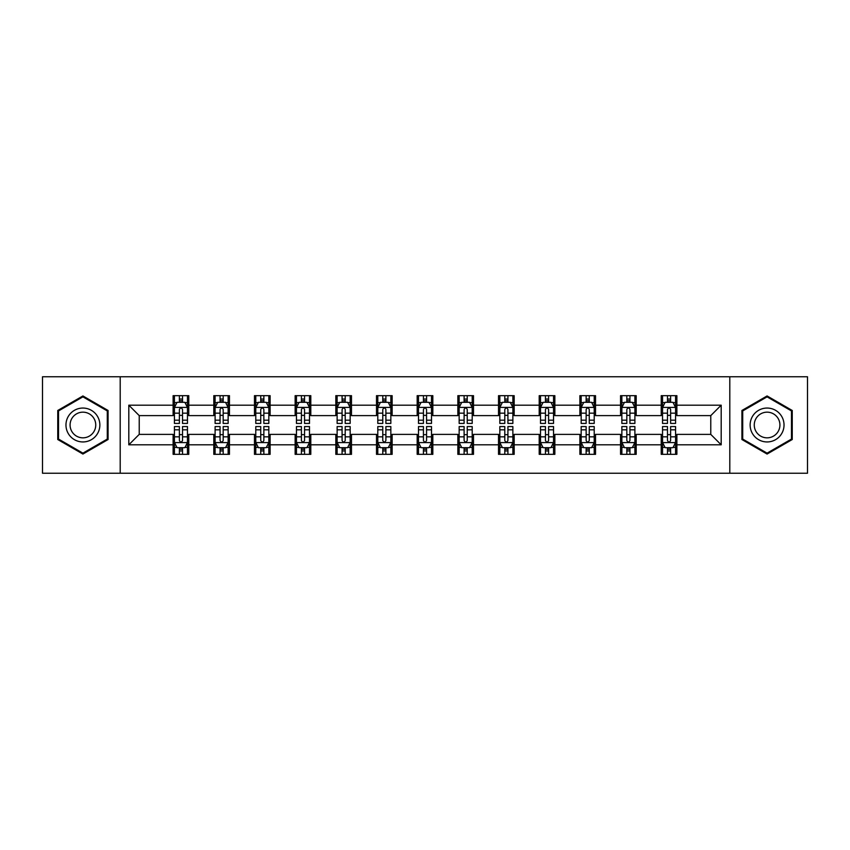<?xml version="1.0" encoding="UTF-8"?>
<svg xmlns="http://www.w3.org/2000/svg" width="850" height="850" viewBox="0 0 850 850"><rect width="100%" height="100%" fill="white"/><g stroke="black" fill="none" stroke-linecap="round" stroke-linejoin="round"><path stroke-width="1.27" d="M729.799 473.237L807.5 473.237L807.5 376.763L729.799 376.763L729.799 473.237L120.201 473.237L120.201 376.763L42.5 376.763L42.5 473.237L120.201 473.237M729.799 376.763L120.201 376.763M676.876 405.184L676.876 395.664L661.226 395.664L661.226 405.184L636.193 405.184L636.193 395.664L620.553 395.664L620.553 405.184L595.521 405.184L595.521 395.664L579.881 395.664L579.881 405.184L554.848 405.184L554.848 395.664L539.197 395.664L539.197 405.184L514.176 405.184L514.176 395.664L498.525 395.664L498.525 405.184L473.493 405.184L473.493 395.664L457.853 395.664L457.853 405.184L432.82 405.184L432.82 395.664L417.18 395.664L417.18 405.184L392.147 405.184L392.147 395.664L376.507 395.664L376.507 405.184L351.475 405.184L351.475 395.664L335.824 395.664L335.824 405.184L310.803 405.184L310.803 395.664L295.152 395.664L295.152 405.184L270.119 405.184L270.119 395.664L254.479 395.664L254.479 405.184L229.447 405.184L229.447 395.664L213.807 395.664L213.807 405.184L188.774 405.184L188.774 395.664L173.124 395.664L173.124 405.184L128.807 405.184L128.807 444.816L139.23 434.382L173.124 434.382L173.124 454.336L188.774 454.336L188.774 434.382L213.807 434.382L213.807 454.336L229.447 454.336L229.447 434.382L254.479 434.382L254.479 454.336L270.119 454.336L270.119 434.382L295.152 434.382L295.152 454.336L310.803 454.336L310.803 434.382L335.824 434.382L335.824 454.336L351.475 454.336L351.475 434.382L376.507 434.382L376.507 454.336L392.147 454.336L392.147 434.382L417.18 434.382L417.18 454.336L432.82 454.336L432.82 434.382L457.853 434.382L457.853 454.336L473.493 454.336L473.493 434.382L498.525 434.382L498.525 454.336L514.176 454.336L514.176 434.382L539.197 434.382L539.197 454.336L554.848 454.336L554.848 434.382L579.881 434.382L579.881 454.336L595.521 454.336L595.521 434.382L620.553 434.382L620.553 454.336L636.193 454.336L636.193 434.382L661.226 434.382L661.226 454.336L676.876 454.336L676.876 434.382L710.77 434.382L710.77 415.618L676.876 415.618L676.876 405.184L721.193 405.184L721.193 444.816L676.876 444.816M661.226 444.816L636.193 444.816M620.553 444.816L595.521 444.816M579.881 444.816L554.848 444.816M539.197 444.816L514.176 444.816M498.525 444.816L473.493 444.816M457.853 444.816L432.82 444.816M417.18 444.816L392.147 444.816M376.507 444.816L351.475 444.816M335.824 444.816L310.803 444.816M295.152 444.816L270.119 444.816M254.479 444.816L229.447 444.816M213.807 444.816L188.774 444.816M173.124 444.816L128.807 444.816M661.226 405.184L661.226 415.618L636.193 415.618L636.193 405.184M620.553 405.184L620.553 415.618L595.521 415.618L595.521 405.184M579.881 405.184L579.881 415.618L554.848 415.618L554.848 405.184M539.197 405.184L539.197 415.618L514.176 415.618L514.176 405.184M498.525 405.184L498.525 415.618L473.493 415.618L473.493 405.184M457.853 405.184L457.853 415.618L432.82 415.618L432.82 405.184M417.18 405.184L417.18 415.618L392.147 415.618L392.147 405.184M376.507 405.184L376.507 415.618L351.475 415.618L351.475 405.184M335.824 405.184L335.824 415.618L310.803 415.618L310.803 405.184M295.152 405.184L295.152 415.618L270.119 415.618L270.119 405.184M254.479 405.184L254.479 415.618L229.447 415.618L229.447 405.184M213.807 405.184L213.807 415.618L188.774 415.618L188.774 405.184M173.124 405.184L173.124 415.618L139.23 415.618L128.807 405.184M139.23 415.618L139.23 434.382M721.193 444.816L710.77 434.382M710.77 415.618L721.193 405.184M173.124 402.188L174.431 402.188M179.382 402.188L182.516 402.188M187.468 402.188L188.774 402.188M173.124 415.353L174.431 415.353M179.382 415.353L182.516 415.353M187.468 415.353L188.774 415.353M173.124 434.647L174.431 434.647M179.382 434.647L182.516 434.647M187.468 434.647L188.774 434.647M173.124 447.812L174.431 447.812M179.382 447.812L182.516 447.812M187.468 447.812L188.774 447.812M213.807 434.647L215.103 434.647M220.065 434.647L223.189 434.647M228.14 434.647L229.447 434.647M213.807 447.812L215.103 447.812M220.065 447.812L223.189 447.812M228.14 447.812L229.447 447.812M213.807 402.188L215.103 402.188M220.065 402.188L223.189 402.188M228.14 402.188L229.447 402.188M213.807 415.353L215.103 415.353M220.065 415.353L223.189 415.353M228.14 415.353L229.447 415.353M254.479 434.647L255.786 434.647M260.738 434.647L263.861 434.647M268.823 434.647L270.119 434.647M254.479 447.812L255.786 447.812M260.738 447.812L263.861 447.812M268.823 447.812L270.119 447.812M254.479 402.188L255.786 402.188M260.738 402.188L263.861 402.188M268.823 402.188L270.119 402.188M254.479 415.353L255.786 415.353M260.738 415.353L263.861 415.353M268.823 415.353L270.119 415.353M295.152 434.647L296.459 434.647M301.41 434.647L304.544 434.647M309.496 434.647L310.803 434.647M295.152 447.812L296.459 447.812M301.41 447.812L304.544 447.812M309.496 447.812L310.803 447.812M295.152 402.188L296.459 402.188M301.41 402.188L304.544 402.188M309.496 402.188L310.803 402.188M295.152 415.353L296.459 415.353M301.41 415.353L304.544 415.353M309.496 415.353L310.803 415.353M335.824 434.647L337.131 434.647M342.082 434.647L345.217 434.647M350.168 434.647L351.475 434.647M335.824 447.812L337.131 447.812M342.082 447.812L345.217 447.812M350.168 447.812L351.475 447.812M335.824 402.188L337.131 402.188M342.082 402.188L345.217 402.188M350.168 402.188L351.475 402.188M335.824 415.353L337.131 415.353M342.082 415.353L345.217 415.353M350.168 415.353L351.475 415.353M376.507 434.647L377.804 434.647M382.766 434.647L385.889 434.647M390.841 434.647L392.147 434.647M376.507 447.812L377.804 447.812M382.766 447.812L385.889 447.812M390.841 447.812L392.147 447.812M376.507 402.188L377.804 402.188M382.766 402.188L385.889 402.188M390.841 402.188L392.147 402.188M376.507 415.353L377.804 415.353M382.766 415.353L385.889 415.353M390.841 415.353L392.147 415.353M417.18 434.647L418.487 434.647M423.438 434.647L426.562 434.647M431.513 434.647L432.82 434.647M417.18 447.812L418.487 447.812M423.438 447.812L426.562 447.812M431.513 447.812L432.82 447.812M417.18 402.188L418.487 402.188M423.438 402.188L426.562 402.188M431.513 402.188L432.82 402.188M417.18 415.353L418.487 415.353M423.438 415.353L426.562 415.353M431.513 415.353L432.82 415.353M457.853 434.647L459.159 434.647M464.111 434.647L467.234 434.647M472.196 434.647L473.493 434.647M457.853 447.812L459.159 447.812M464.111 447.812L467.234 447.812M472.196 447.812L473.493 447.812M457.853 402.188L459.159 402.188M464.111 402.188L467.234 402.188M472.196 402.188L473.493 402.188M457.853 415.353L459.159 415.353M464.111 415.353L467.234 415.353M472.196 415.353L473.493 415.353M498.525 434.647L499.832 434.647M504.783 434.647L507.918 434.647M512.869 434.647L514.176 434.647M498.525 447.812L499.832 447.812M504.783 447.812L507.918 447.812M512.869 447.812L514.176 447.812M498.525 402.188L499.832 402.188M504.783 402.188L507.918 402.188M512.869 402.188L514.176 402.188M498.525 415.353L499.832 415.353M504.783 415.353L507.918 415.353M512.869 415.353L514.176 415.353M539.197 434.647L540.504 434.647M545.456 434.647L548.59 434.647M553.541 434.647L554.848 434.647M539.197 447.812L540.504 447.812M545.456 447.812L548.59 447.812M553.541 447.812L554.848 447.812M539.197 402.188L540.504 402.188M545.456 402.188L548.59 402.188M553.541 402.188L554.848 402.188M539.197 415.353L540.504 415.353M545.456 415.353L548.59 415.353M553.541 415.353L554.848 415.353M579.881 434.647L581.177 434.647M586.139 434.647L589.263 434.647M594.214 434.647L595.521 434.647M579.881 447.812L581.177 447.812M586.139 447.812L589.263 447.812M594.214 447.812L595.521 447.812M579.881 402.188L581.177 402.188M586.139 402.188L589.263 402.188M594.214 402.188L595.521 402.188M579.881 415.353L581.177 415.353M586.139 415.353L589.263 415.353M594.214 415.353L595.521 415.353M620.553 434.647L621.86 434.647M626.811 434.647L629.935 434.647M634.897 434.647L636.193 434.647M620.553 447.812L621.86 447.812M626.811 447.812L629.935 447.812M634.897 447.812L636.193 447.812M620.553 402.188L621.86 402.188M626.811 402.188L629.935 402.188M634.897 402.188L636.193 402.188M620.553 415.353L621.86 415.353M626.811 415.353L629.935 415.353M634.897 415.353L636.193 415.353M661.226 434.647L662.532 434.647M667.484 434.647L670.618 434.647M675.569 434.647L676.876 434.647M661.226 447.812L662.532 447.812M667.484 447.812L670.618 447.812M675.569 447.812L676.876 447.812M661.226 402.188L662.532 402.188M667.484 402.188L670.618 402.188M675.569 402.188L676.876 402.188M661.226 415.353L662.532 415.353M667.484 415.353L670.618 415.353M675.569 415.353L676.876 415.353M82.918 454.049L108.078 439.524L108.078 410.476L82.918 395.951L57.758 410.476L57.758 439.524L82.918 454.049M792.242 410.476L767.082 395.951L741.923 410.476L741.923 439.524L767.082 454.049L792.242 439.524L792.242 410.476M182.516 399.054L179.382 399.054M187.468 420.166L182.516 420.166L182.516 423.438L187.468 423.438L187.468 407.533L184.864 402.316L177.044 402.316L174.431 407.533L174.431 423.438L179.382 423.438L179.382 420.166L174.431 420.166M174.431 407.533L174.431 395.664M187.468 407.533L187.468 395.664M179.382 402.316L179.382 395.664M182.516 395.664L182.516 402.316M182.516 420.166L182.516 409.487C181.475 407.479 180.434 407.479 179.382 409.487L179.382 420.166M179.382 450.946L182.516 450.946M174.431 429.834L179.382 429.834L179.382 426.562L174.431 426.562L174.431 442.467L177.044 447.684L184.864 447.684L187.468 442.467L187.468 426.562L182.516 426.562L182.516 429.834L187.468 429.834M187.468 442.467L187.468 454.336M174.431 442.467L174.431 454.336M182.516 447.684L182.516 454.336M179.382 454.336L179.382 447.684M179.382 429.834L179.382 440.513C180.423 442.521 181.475 442.521 182.516 440.513L182.516 429.834M97.591 433.479A16.947 16.947 0 0 0 91.386 410.327A16.947 16.947 0 0 0 68.234 416.521A16.947 16.947 0 0 0 74.439 439.673A16.947 16.947 0 0 0 97.591 433.479M94.031 431.418A12.835 12.835 0 0 0 89.335 413.886A12.835 12.835 0 0 0 71.804 418.582A12.835 12.835 0 0 0 76.5 436.114A12.835 12.835 0 0 0 94.031 431.418M58.533 439.078L58.533 410.922L82.918 396.854L107.291 410.922L107.291 439.078L82.918 453.146L58.533 439.078M767.082 408.053A16.947 16.947 0 0 0 750.136 425A16.947 16.947 0 0 0 767.082 441.947A16.947 16.947 0 0 0 784.029 425A16.947 16.947 0 0 0 767.082 408.053M767.082 412.165A12.835 12.835 0 0 0 754.258 425A12.835 12.835 0 0 0 767.082 437.835A12.835 12.835 0 0 0 779.918 425A12.835 12.835 0 0 0 767.082 412.165M791.467 439.078L767.082 453.146L742.709 439.078L742.709 410.922L767.082 396.854L791.467 410.922L791.467 439.078M223.189 399.054L220.065 399.054M228.14 420.166L223.189 420.166L223.189 423.438L228.14 423.438L228.14 407.533L225.537 402.316L217.717 402.316L215.103 407.533L215.103 423.438L220.065 423.438L220.065 420.166L215.103 420.166M215.103 407.533L215.103 395.664M228.14 407.533L228.14 395.664M220.065 402.316L220.065 395.664M223.189 395.664L223.189 402.316M223.189 420.166L223.189 409.487C222.148 407.479 221.106 407.479 220.065 409.487L220.065 420.166M263.861 399.054L260.738 399.054M268.823 420.166L263.861 420.166L263.861 423.438L268.823 423.438L268.823 407.533L266.209 402.316L258.389 402.316L255.786 407.533L255.786 423.438L260.738 423.438L260.738 420.166L255.786 420.166M255.786 407.533L255.786 395.664M268.823 407.533L268.823 395.664M260.738 402.316L260.738 395.664M263.861 395.664L263.861 402.316M263.861 420.166L263.861 409.487C262.82 407.479 261.779 407.479 260.738 409.487L260.738 420.166M220.065 450.946L223.189 450.946M215.103 429.834L220.065 429.834L220.065 426.562L215.103 426.562L215.103 442.467L217.717 447.684L225.537 447.684L228.14 442.467L228.14 426.562L223.189 426.562L223.189 429.834L228.14 429.834M228.14 442.467L228.14 454.336M215.103 442.467L215.103 454.336M223.189 447.684L223.189 454.336M220.065 454.336L220.065 447.684M220.065 429.834L220.065 440.513C221.106 442.521 222.148 442.521 223.189 440.513L223.189 429.834M260.738 450.946L263.861 450.946M255.786 429.834L260.738 429.834L260.738 426.562L255.786 426.562L255.786 442.467L258.389 447.684L266.209 447.684L268.823 442.467L268.823 426.562L263.861 426.562L263.861 429.834L268.823 429.834M268.823 442.467L268.823 454.336M255.786 442.467L255.786 454.336M263.861 447.684L263.861 454.336M260.738 454.336L260.738 447.684M260.738 429.834L260.738 440.513C261.779 442.521 262.82 442.521 263.861 440.513L263.861 429.834M304.544 399.054L301.41 399.054M309.496 420.166L304.544 420.166L304.544 423.438L309.496 423.438L309.496 407.533L306.882 402.316L299.062 402.316L296.459 407.533L296.459 423.438L301.41 423.438L301.41 420.166L296.459 420.166M296.459 407.533L296.459 395.664M309.496 407.533L309.496 395.664M301.41 402.316L301.41 395.664M304.544 395.664L304.544 402.316M304.544 420.166L304.544 409.487C303.503 407.479 302.451 407.479 301.41 409.487L301.41 420.166M345.217 399.054L342.082 399.054M350.168 420.166L345.217 420.166L345.217 423.438L350.168 423.438L350.168 407.533L347.565 402.316L339.734 402.316L337.131 407.533L337.131 423.438L342.082 423.438L342.082 420.166L337.131 420.166M337.131 407.533L337.131 395.664M350.168 407.533L350.168 395.664M342.082 402.316L342.082 395.664M345.217 395.664L345.217 402.316M345.217 420.166L345.217 409.487C344.176 407.479 343.134 407.479 342.082 409.487L342.082 420.166M385.889 399.054L382.766 399.054M390.841 420.166L385.889 420.166L385.889 423.438L390.841 423.438L390.841 407.533L388.237 402.316L380.418 402.316L377.804 407.533L377.804 423.438L382.766 423.438L382.766 420.166L377.804 420.166M377.804 407.533L377.804 395.664M390.841 407.533L390.841 395.664M382.766 402.316L382.766 395.664M385.889 395.664L385.889 402.316M385.889 420.166L385.889 409.487C384.848 407.479 383.807 407.479 382.766 409.487L382.766 420.166M301.41 450.946L304.544 450.946M296.459 429.834L301.41 429.834L301.41 426.562L296.459 426.562L296.459 442.467L299.062 447.684L306.882 447.684L309.496 442.467L309.496 426.562L304.544 426.562L304.544 429.834L309.496 429.834M309.496 442.467L309.496 454.336M296.459 442.467L296.459 454.336M304.544 447.684L304.544 454.336M301.41 454.336L301.41 447.684M301.41 429.834L301.41 440.513C302.451 442.521 303.493 442.521 304.544 440.513L304.544 429.834M342.082 450.946L345.217 450.946M337.131 429.834L342.082 429.834L342.082 426.562L337.131 426.562L337.131 442.467L339.734 447.684L347.565 447.684L350.168 442.467L350.168 426.562L345.217 426.562L345.217 429.834L350.168 429.834M350.168 442.467L350.168 454.336M337.131 442.467L337.131 454.336M345.217 447.684L345.217 454.336M342.082 454.336L342.082 447.684M342.082 429.834L342.082 440.513C343.124 442.521 344.176 442.521 345.217 440.513L345.217 429.834M382.766 450.946L385.889 450.946M377.804 429.834L382.766 429.834L382.766 426.562L377.804 426.562L377.804 442.467L380.418 447.684L388.237 447.684L390.841 442.467L390.841 426.562L385.889 426.562L385.889 429.834L390.841 429.834M390.841 442.467L390.841 454.336M377.804 442.467L377.804 454.336M385.889 447.684L385.889 454.336M382.766 454.336L382.766 447.684M382.766 429.834L382.766 440.513C383.807 442.521 384.848 442.521 385.889 440.513L385.889 429.834M423.438 450.946L426.562 450.946M418.487 429.834L423.438 429.834L423.438 426.562L418.487 426.562L418.487 442.467L421.09 447.684L428.91 447.684L431.513 442.467L431.513 426.562L426.562 426.562L426.562 429.834L431.513 429.834M431.513 442.467L431.513 454.336M418.487 442.467L418.487 454.336M426.562 447.684L426.562 454.336M423.438 454.336L423.438 447.684M423.438 429.834L423.438 440.513C424.479 442.521 425.521 442.521 426.562 440.513L426.562 429.834M464.111 450.946L467.234 450.946M459.159 429.834L464.111 429.834L464.111 426.562L459.159 426.562L459.159 442.467L461.763 447.684L469.582 447.684L472.196 442.467L472.196 426.562L467.234 426.562L467.234 429.834L472.196 429.834M472.196 442.467L472.196 454.336M459.159 442.467L459.159 454.336M467.234 447.684L467.234 454.336M464.111 454.336L464.111 447.684M464.111 429.834L464.111 440.513C465.152 442.521 466.193 442.521 467.234 440.513L467.234 429.834M504.783 450.946L507.918 450.946M499.832 429.834L504.783 429.834L504.783 426.562L499.832 426.562L499.832 442.467L502.435 447.684L510.266 447.684L512.869 442.467L512.869 426.562L507.918 426.562L507.918 429.834L512.869 429.834M512.869 442.467L512.869 454.336M499.832 442.467L499.832 454.336M507.918 447.684L507.918 454.336M504.783 454.336L504.783 447.684M504.783 429.834L504.783 440.513C505.824 442.521 506.866 442.521 507.918 440.513L507.918 429.834M545.456 450.946L548.59 450.946M540.504 429.834L545.456 429.834L545.456 426.562L540.504 426.562L540.504 442.467L543.118 447.684L550.938 447.684L553.541 442.467L553.541 426.562L548.59 426.562L548.59 429.834L553.541 429.834M553.541 442.467L553.541 454.336M540.504 442.467L540.504 454.336M548.59 447.684L548.59 454.336M545.456 454.336L545.456 447.684M545.456 429.834L545.456 440.513C546.497 442.521 547.549 442.521 548.59 440.513L548.59 429.834M586.139 450.946L589.263 450.946M581.177 429.834L586.139 429.834L586.139 426.562L581.177 426.562L581.177 442.467L583.791 447.684L591.611 447.684L594.214 442.467L594.214 426.562L589.263 426.562L589.263 429.834L594.214 429.834M594.214 442.467L594.214 454.336M581.177 442.467L581.177 454.336M589.263 447.684L589.263 454.336M586.139 454.336L586.139 447.684M586.139 429.834L586.139 440.513C587.18 442.521 588.221 442.521 589.263 440.513L589.263 429.834M626.811 450.946L629.935 450.946M621.86 429.834L626.811 429.834L626.811 426.562L621.86 426.562L621.86 442.467L624.463 447.684L632.283 447.684L634.897 442.467L634.897 426.562L629.935 426.562L629.935 429.834L634.897 429.834M634.897 442.467L634.897 454.336M621.86 442.467L621.86 454.336M629.935 447.684L629.935 454.336M626.811 454.336L626.811 447.684M626.811 429.834L626.811 440.513C627.852 442.521 628.894 442.521 629.935 440.513L629.935 429.834M426.562 399.054L423.438 399.054M431.513 420.166L426.562 420.166L426.562 423.438L431.513 423.438L431.513 407.533L428.91 402.316L421.09 402.316L418.487 407.533L418.487 423.438L423.438 423.438L423.438 420.166L418.487 420.166M418.487 407.533L418.487 395.664M431.513 407.533L431.513 395.664M423.438 402.316L423.438 395.664M426.562 395.664L426.562 402.316M426.562 420.166L426.562 409.487C425.521 407.479 424.479 407.479 423.438 409.487L423.438 420.166M467.234 399.054L464.111 399.054M472.196 420.166L467.234 420.166L467.234 423.438L472.196 423.438L472.196 407.533L469.582 402.316L461.763 402.316L459.159 407.533L459.159 423.438L464.111 423.438L464.111 420.166L459.159 420.166M459.159 407.533L459.159 395.664M472.196 407.533L472.196 395.664M464.111 402.316L464.111 395.664M467.234 395.664L467.234 402.316M467.234 420.166L467.234 409.487C466.193 407.479 465.152 407.479 464.111 409.487L464.111 420.166M507.918 399.054L504.783 399.054M512.869 420.166L507.918 420.166L507.918 423.438L512.869 423.438L512.869 407.533L510.266 402.316L502.435 402.316L499.832 407.533L499.832 423.438L504.783 423.438L504.783 420.166L499.832 420.166M499.832 407.533L499.832 395.664M512.869 407.533L512.869 395.664M504.783 402.316L504.783 395.664M507.918 395.664L507.918 402.316M507.918 420.166L507.918 409.487C506.876 407.479 505.824 407.479 504.783 409.487L504.783 420.166M548.59 399.054L545.456 399.054M553.541 420.166L548.59 420.166L548.59 423.438L553.541 423.438L553.541 407.533L550.938 402.316L543.118 402.316L540.504 407.533L540.504 423.438L545.456 423.438L545.456 420.166L540.504 420.166M540.504 407.533L540.504 395.664M553.541 407.533L553.541 395.664M545.456 402.316L545.456 395.664M548.59 395.664L548.59 402.316M548.59 420.166L548.59 409.487C547.549 407.479 546.508 407.479 545.456 409.487L545.456 420.166M589.263 399.054L586.139 399.054M594.214 420.166L589.263 420.166L589.263 423.438L594.214 423.438L594.214 407.533L591.611 402.316L583.791 402.316L581.177 407.533L581.177 423.438L586.139 423.438L586.139 420.166L581.177 420.166M581.177 407.533L581.177 395.664M594.214 407.533L594.214 395.664M586.139 402.316L586.139 395.664M589.263 395.664L589.263 402.316M589.263 420.166L589.263 409.487C588.221 407.479 587.18 407.479 586.139 409.487L586.139 420.166M629.935 399.054L626.811 399.054M634.897 420.166L629.935 420.166L629.935 423.438L634.897 423.438L634.897 407.533L632.283 402.316L624.463 402.316L621.86 407.533L621.86 423.438L626.811 423.438L626.811 420.166L621.86 420.166M621.86 407.533L621.86 395.664M634.897 407.533L634.897 395.664M626.811 402.316L626.811 395.664M629.935 395.664L629.935 402.316M629.935 420.166L629.935 409.487C628.894 407.479 627.852 407.479 626.811 409.487L626.811 420.166M670.618 399.054L667.484 399.054M675.569 420.166L670.618 420.166L670.618 423.438L675.569 423.438L675.569 407.533L672.956 402.316L665.136 402.316L662.532 407.533L662.532 423.438L667.484 423.438L667.484 420.166L662.532 420.166M662.532 407.533L662.532 395.664M675.569 407.533L675.569 395.664M667.484 402.316L667.484 395.664M670.618 395.664L670.618 402.316M670.618 420.166L670.618 409.487C669.577 407.479 668.525 407.479 667.484 409.487L667.484 420.166M667.484 450.946L670.618 450.946M662.532 429.834L667.484 429.834L667.484 426.562L662.532 426.562L662.532 442.467L665.136 447.684L672.956 447.684L675.569 442.467L675.569 426.562L670.618 426.562L670.618 429.834L675.569 429.834M675.569 442.467L675.569 454.336M662.532 442.467L662.532 454.336M670.618 447.684L670.618 454.336M667.484 454.336L667.484 447.684M667.484 429.834L667.484 440.513C668.525 442.521 669.566 442.521 670.618 440.513L670.618 429.834M187.404 407.405L174.494 407.405M174.431 402.624L176.885 402.624M185.013 402.624L187.468 402.624M179.382 413.174L174.431 413.174M187.468 413.174L182.516 413.174M182.516 400.711L179.382 400.711M174.494 442.595L187.404 442.595M187.468 447.376L185.013 447.376M176.885 447.376L174.431 447.376M182.516 436.826L187.468 436.826M174.431 436.826L179.382 436.826M179.382 449.289L182.516 449.289M228.076 407.405L215.178 407.405M215.103 402.624L217.558 402.624M225.696 402.624L228.14 402.624M220.065 413.174L215.103 413.174M228.14 413.174L223.189 413.174M223.189 400.711L220.065 400.711M268.749 407.405L255.85 407.405M255.786 402.624L258.23 402.624M266.369 402.624L268.823 402.624M260.738 413.174L255.786 413.174M268.823 413.174L263.861 413.174M263.861 400.711L260.738 400.711M215.178 442.595L228.076 442.595M228.14 447.376L225.696 447.376M217.558 447.376L215.103 447.376M223.189 436.826L228.14 436.826M215.103 436.826L220.065 436.826M220.065 449.289L223.189 449.289M255.85 442.595L268.749 442.595M268.823 447.376L266.369 447.376M258.23 447.376L255.786 447.376M263.861 436.826L268.823 436.826M255.786 436.826L260.738 436.826M260.738 449.289L263.861 449.289M309.432 407.405L296.522 407.405M296.459 402.624L298.913 402.624M307.041 402.624L309.496 402.624M301.41 413.174L296.459 413.174M309.496 413.174L304.544 413.174M304.544 400.711L301.41 400.711M350.104 407.405L337.195 407.405M337.131 402.624L339.586 402.624M347.714 402.624L350.168 402.624M342.082 413.174L337.131 413.174M350.168 413.174L345.217 413.174M345.217 400.711L342.082 400.711M390.777 407.405L377.868 407.405M377.804 402.624L380.258 402.624M388.397 402.624L390.841 402.624M382.766 413.174L377.804 413.174M390.841 413.174L385.889 413.174M385.889 400.711L382.766 400.711M296.522 442.595L309.432 442.595M309.496 447.376L307.041 447.376M298.913 447.376L296.459 447.376M304.544 436.826L309.496 436.826M296.459 436.826L301.41 436.826M301.41 449.289L304.544 449.289M337.195 442.595L350.104 442.595M350.168 447.376L347.714 447.376M339.586 447.376L337.131 447.376M345.217 436.826L350.168 436.826M337.131 436.826L342.082 436.826M342.082 449.289L345.217 449.289M377.868 442.595L390.777 442.595M390.841 447.376L388.397 447.376M380.258 447.376L377.804 447.376M385.889 436.826L390.841 436.826M377.804 436.826L382.766 436.826M382.766 449.289L385.889 449.289M418.551 442.595L431.449 442.595M431.513 447.376L429.069 447.376M420.931 447.376L418.487 447.376M426.562 436.826L431.513 436.826M418.487 436.826L423.438 436.826M423.438 449.289L426.562 449.289M459.223 442.595L472.132 442.595M472.196 447.376L469.742 447.376M461.603 447.376L459.159 447.376M467.234 436.826L472.196 436.826M459.159 436.826L464.111 436.826M464.111 449.289L467.234 449.289M499.896 442.595L512.805 442.595M512.869 447.376L510.414 447.376M502.286 447.376L499.832 447.376M507.918 436.826L512.869 436.826M499.832 436.826L504.783 436.826M504.783 449.289L507.918 449.289M540.568 442.595L553.477 442.595M553.541 447.376L551.087 447.376M542.959 447.376L540.504 447.376M548.59 436.826L553.541 436.826M540.504 436.826L545.456 436.826M545.456 449.289L548.59 449.289M581.251 442.595L594.15 442.595M594.214 447.376L591.77 447.376M583.631 447.376L581.177 447.376M589.263 436.826L594.214 436.826M581.177 436.826L586.139 436.826M586.139 449.289L589.263 449.289M621.924 442.595L634.822 442.595M634.897 447.376L632.442 447.376M624.304 447.376L621.86 447.376M629.935 436.826L634.897 436.826M621.86 436.826L626.811 436.826M626.811 449.289L629.935 449.289M431.449 407.405L418.551 407.405M418.487 402.624L420.931 402.624M429.069 402.624L431.513 402.624M423.438 413.174L418.487 413.174M431.513 413.174L426.562 413.174M426.562 400.711L423.438 400.711M472.132 407.405L459.223 407.405M459.159 402.624L461.603 402.624M469.742 402.624L472.196 402.624M464.111 413.174L459.159 413.174M472.196 413.174L467.234 413.174M467.234 400.711L464.111 400.711M512.805 407.405L499.896 407.405M499.832 402.624L502.286 402.624M510.414 402.624L512.869 402.624M504.783 413.174L499.832 413.174M512.869 413.174L507.918 413.174M507.918 400.711L504.783 400.711M553.477 407.405L540.568 407.405M540.504 402.624L542.959 402.624M551.087 402.624L553.541 402.624M545.456 413.174L540.504 413.174M553.541 413.174L548.59 413.174M548.59 400.711L545.456 400.711M594.15 407.405L581.251 407.405M581.177 402.624L583.631 402.624M591.77 402.624L594.214 402.624M586.139 413.174L581.177 413.174M594.214 413.174L589.263 413.174M589.263 400.711L586.139 400.711M634.822 407.405L621.924 407.405M621.86 402.624L624.304 402.624M632.442 402.624L634.897 402.624M626.811 413.174L621.86 413.174M634.897 413.174L629.935 413.174M629.935 400.711L626.811 400.711M675.506 407.405L662.596 407.405M662.532 402.624L664.987 402.624M673.115 402.624L675.569 402.624M667.484 413.174L662.532 413.174M675.569 413.174L670.618 413.174M670.618 400.711L667.484 400.711M662.596 442.595L675.506 442.595M675.569 447.376L673.115 447.376M664.987 447.376L662.532 447.376M670.618 436.826L675.569 436.826M662.532 436.826L667.484 436.826M667.484 449.289L670.618 449.289"/></g></svg>
